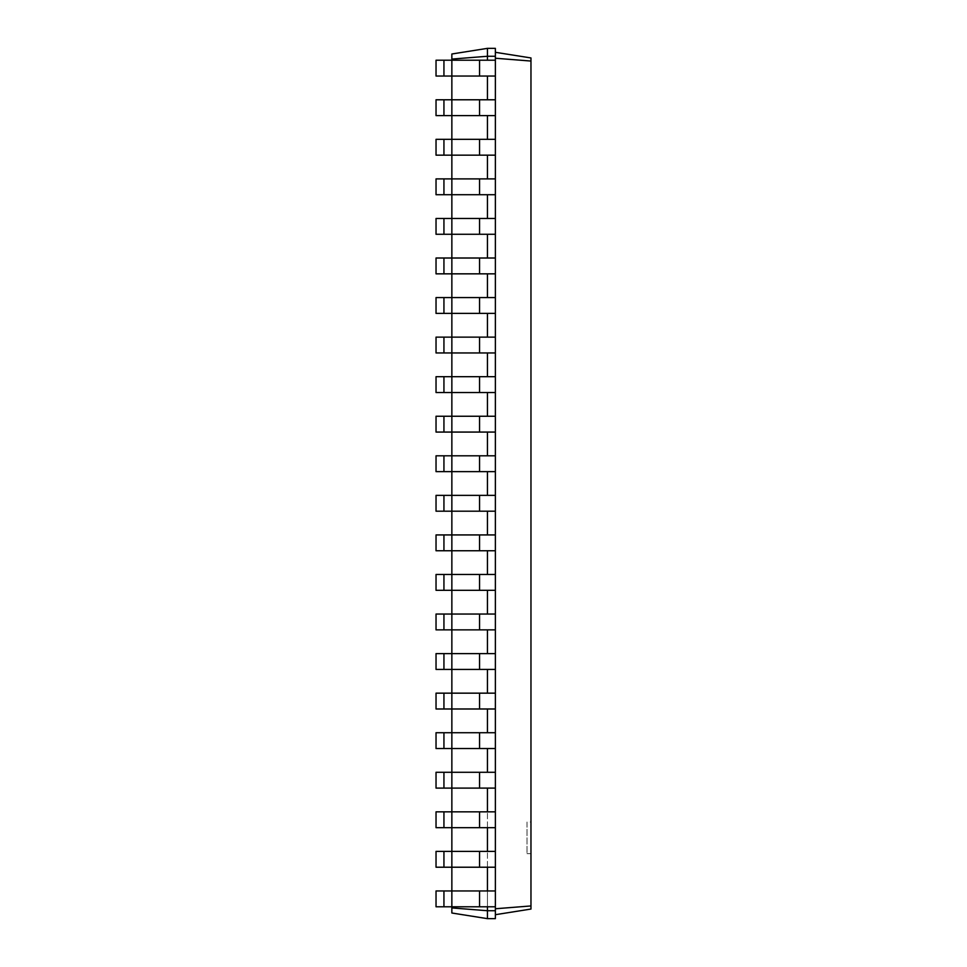 <?xml version="1.0" encoding="UTF-8"?>
<svg xmlns="http://www.w3.org/2000/svg" width="967" height="967" viewBox="0 0 967 967"><rect width="100%" height="100%" fill="white"/><g stroke="black" fill="none" stroke-linecap="round" stroke-linejoin="round"><path stroke-width="0.73" stroke-dasharray="4.83 3.63" d="M487.453 867.218L495.37 867.218L487.453 867.218L487.453 851.395L487.453 906.78L487.453 890.958L487.453 906.78L487.453 890.958L436.032 890.958L451.855 890.958L436.032 890.958L436.032 906.78L436.032 890.958L436.032 906.78L443.938 906.78L443.938 890.958L443.938 906.78L451.855 906.78L436.032 906.78L451.855 906.78L451.855 890.958L479.547 890.958L451.855 890.958L451.855 906.78L479.547 906.78L451.855 906.78L451.855 890.958L451.855 906.78L495.37 906.78L495.37 52.303L530.968 57.947L530.968 909.053L495.37 914.697L495.37 906.78L495.37 914.697M451.855 59.084L487.453 56.267L487.453 48.35L451.855 53.995L451.855 907.916L487.453 910.733L487.453 906.78L479.547 906.78L495.37 906.78L495.37 908.762L530.968 905.946M487.453 827.667L495.37 827.667L487.453 827.667L487.453 811.845L487.453 851.395L495.37 851.395L495.37 890.958L487.453 890.958L495.37 890.958L495.37 906.78L487.453 906.78M487.453 788.105L495.37 788.105L487.453 788.105L487.453 811.845L495.37 811.845L495.37 851.395L451.855 851.395L451.855 867.218L451.855 851.395L436.032 851.395L451.855 851.395L436.032 851.395L436.032 867.218L436.032 851.395L436.032 867.218L443.938 867.218L443.938 851.395L443.938 867.218L451.855 867.218L436.032 867.218L479.547 867.218L451.855 867.218L451.855 851.395L479.547 851.395L451.855 851.395L451.855 867.218L495.37 867.218L495.37 906.78M487.453 748.543L495.37 748.543L487.453 748.543L487.453 772.282L495.37 772.282L495.37 811.845L451.855 811.845L451.855 827.667L451.855 811.845L436.032 811.845L451.855 811.845L436.032 811.845L436.032 827.667L436.032 811.845L436.032 827.667L443.938 827.667L443.938 811.845L443.938 827.667L451.855 827.667L436.032 827.667L479.547 827.667L451.855 827.667L451.855 811.845L479.547 811.845L451.855 811.845L451.855 827.667L495.37 827.667L495.37 867.218M487.453 708.992L495.37 708.992L487.453 708.992L487.453 732.72L495.37 732.72L495.37 772.282L451.855 772.282L451.855 788.105L451.855 772.282L436.032 772.282L451.855 772.282L436.032 772.282L436.032 788.105L436.032 772.282L436.032 788.105L443.938 788.105L443.938 772.282L443.938 788.105L451.855 788.105L436.032 788.105L479.547 788.105L451.855 788.105L451.855 772.282L479.547 772.282L451.855 772.282L451.855 788.105L495.37 788.105L495.37 827.667M487.453 669.43L495.37 669.43L487.453 669.43L487.453 693.158L495.37 693.158L495.37 732.72L451.855 732.72L451.855 748.543L451.855 732.72L436.032 732.72L451.855 732.72L436.032 732.72L436.032 748.543L436.032 732.72L436.032 748.543L443.938 748.543L443.938 732.72L443.938 748.543L451.855 748.543L436.032 748.543L479.547 748.543L451.855 748.543L451.855 732.72L479.547 732.72L451.855 732.72L451.855 748.543L495.37 748.543L495.37 788.105M487.453 629.868L495.37 629.868L487.453 629.868L487.453 653.607L495.37 653.607L495.37 693.158L451.855 693.158L451.855 708.992L451.855 693.158L436.032 693.158L451.855 693.158L436.032 693.158L436.032 708.992L436.032 693.158L436.032 708.992L443.938 708.992L443.938 693.158L443.938 708.992L451.855 708.992L436.032 708.992L479.547 708.992L451.855 708.992L451.855 693.158L479.547 693.158L451.855 693.158L451.855 708.992L495.37 708.992L495.37 748.543M487.453 590.305L495.37 590.305L487.453 590.305L487.453 614.045L495.37 614.045L495.37 653.607L451.855 653.607L451.855 669.43L451.855 653.607L436.032 653.607L451.855 653.607L436.032 653.607L436.032 669.43L436.032 653.607L436.032 669.43L443.938 669.43L443.938 653.607L443.938 669.43L451.855 669.43L436.032 669.43L479.547 669.43L451.855 669.43L451.855 653.607L479.547 653.607L451.855 653.607L451.855 669.43L495.37 669.43L495.37 708.992M487.453 550.755L495.37 550.755L487.453 550.755L487.453 574.483L495.37 574.483L495.37 614.045L451.855 614.045L451.855 629.868L451.855 614.045L436.032 614.045L451.855 614.045L436.032 614.045L436.032 629.868L436.032 614.045L436.032 629.868L443.938 629.868L443.938 614.045L443.938 629.868L451.855 629.868L436.032 629.868L479.547 629.868L451.855 629.868L451.855 614.045L479.547 614.045L451.855 614.045L451.855 629.868L495.37 629.868L495.37 669.43M487.453 511.192L495.37 511.192L487.453 511.192L487.453 534.932L495.37 534.932L495.37 574.483L451.855 574.483L451.855 590.305L451.855 574.483L436.032 574.483L451.855 574.483L436.032 574.483L436.032 590.305L436.032 574.483L436.032 590.305L443.938 590.305L443.938 574.483L443.938 590.305L451.855 590.305L436.032 590.305L479.547 590.305L451.855 590.305L451.855 574.483L479.547 574.483L451.855 574.483L451.855 590.305L495.37 590.305L495.37 629.868M487.453 471.63L495.37 471.63L487.453 471.63L487.453 495.37L495.37 495.37L495.37 534.932L451.855 534.932L451.855 550.755L451.855 534.932L436.032 534.932L451.855 534.932L436.032 534.932L436.032 550.755L436.032 534.932L436.032 550.755L443.938 550.755L443.938 534.932L443.938 550.755L451.855 550.755L436.032 550.755L479.547 550.755L451.855 550.755L451.855 534.932L479.547 534.932L451.855 534.932L451.855 550.755L495.37 550.755L495.37 590.305M487.453 432.068L495.37 432.068L487.453 432.068L487.453 455.808L495.37 455.808L495.37 495.37L451.855 495.37L451.855 511.192L451.855 495.37L436.032 495.37L451.855 495.37L436.032 495.37L436.032 511.192L436.032 495.37L436.032 511.192L443.938 511.192L443.938 495.37L443.938 511.192L451.855 511.192L436.032 511.192L479.547 511.192L451.855 511.192L451.855 495.37L479.547 495.37L451.855 495.37L451.855 511.192L495.37 511.192L495.37 550.755M487.453 392.517L495.37 392.517L487.453 392.517L487.453 416.245L495.37 416.245L495.37 455.808L451.855 455.808L451.855 471.63L451.855 455.808L436.032 455.808L451.855 455.808L436.032 455.808L436.032 471.63L436.032 455.808L436.032 471.63L443.938 471.63L443.938 455.808L443.938 471.63L451.855 471.63L436.032 471.63L479.547 471.63L451.855 471.63L451.855 455.808L479.547 455.808L451.855 455.808L451.855 471.63L495.37 471.63L495.37 511.192M487.453 352.955L495.37 352.955L487.453 352.955L487.453 376.695L495.37 376.695L495.37 416.245L451.855 416.245L451.855 432.068L451.855 416.245L436.032 416.245L451.855 416.245L436.032 416.245L436.032 432.068L436.032 416.245L436.032 432.068L443.938 432.068L443.938 416.245L443.938 432.068L451.855 432.068L436.032 432.068L479.547 432.068L451.855 432.068L451.855 416.245L479.547 416.245L451.855 416.245L451.855 432.068L495.37 432.068L495.37 471.63M487.453 313.393L495.37 313.393L487.453 313.393L487.453 337.132L495.37 337.132L495.37 376.695L451.855 376.695L451.855 392.517L451.855 376.695L436.032 376.695L451.855 376.695L436.032 376.695L436.032 392.517L436.032 376.695L436.032 392.517L443.938 392.517L443.938 376.695L443.938 392.517L451.855 392.517L436.032 392.517L479.547 392.517L451.855 392.517L451.855 376.695L479.547 376.695L451.855 376.695L451.855 392.517L495.37 392.517L495.37 432.068M487.453 273.842L495.37 273.842L487.453 273.842L487.453 297.57L495.37 297.57L495.37 337.132L451.855 337.132L451.855 352.955L451.855 337.132L436.032 337.132L451.855 337.132L436.032 337.132L436.032 352.955L436.032 337.132L436.032 352.955L443.938 352.955L443.938 337.132L443.938 352.955L451.855 352.955L436.032 352.955L479.547 352.955L451.855 352.955L451.855 337.132L479.547 337.132L451.855 337.132L451.855 352.955L495.37 352.955L495.37 392.517M487.453 234.28L495.37 234.28L487.453 234.28L487.453 258.008L495.37 258.008L495.37 297.57L451.855 297.57L451.855 313.393L451.855 297.57L436.032 297.57L451.855 297.57L436.032 297.57L436.032 313.393L436.032 297.57L436.032 313.393L443.938 313.393L443.938 297.57L443.938 313.393L451.855 313.393L436.032 313.393L479.547 313.393L451.855 313.393L451.855 297.57L479.547 297.57L451.855 297.57L451.855 313.393L495.37 313.393L495.37 352.955M487.453 194.718L495.37 194.718L487.453 194.718L487.453 218.457L495.37 218.457L495.37 258.008L451.855 258.008L451.855 273.842L451.855 258.008L436.032 258.008L451.855 258.008L436.032 258.008L436.032 273.842L436.032 258.008L436.032 273.842L443.938 273.842L443.938 258.008L443.938 273.842L451.855 273.842L436.032 273.842L479.547 273.842L451.855 273.842L451.855 258.008L479.547 258.008L451.855 258.008L451.855 273.842L495.37 273.842L495.37 313.393M487.453 155.155L495.37 155.155L487.453 155.155L487.453 178.895L495.37 178.895L495.37 218.457L451.855 218.457L451.855 234.28L451.855 218.457L436.032 218.457L451.855 218.457L436.032 218.457L436.032 234.28L436.032 218.457L436.032 234.28L443.938 234.28L443.938 218.457L443.938 234.28L451.855 234.28L436.032 234.28L479.547 234.28L451.855 234.28L451.855 218.457L479.547 218.457L451.855 218.457L451.855 234.28L495.37 234.28L495.37 273.842M487.453 115.605L495.37 115.605L487.453 115.605L487.453 139.333L495.37 139.333L495.37 178.895L451.855 178.895L451.855 194.718L451.855 178.895L436.032 178.895L451.855 178.895L436.032 178.895L436.032 194.718L436.032 178.895L436.032 194.718L443.938 194.718L443.938 178.895L443.938 194.718L451.855 194.718L436.032 194.718L479.547 194.718L451.855 194.718L451.855 178.895L479.547 178.895L451.855 178.895L451.855 194.718L495.37 194.718L495.37 234.28M487.453 76.042L495.37 76.042L487.453 76.042L487.453 99.782L495.37 99.782L495.37 139.333L451.855 139.333L451.855 155.155L451.855 139.333L436.032 139.333L451.855 139.333L436.032 139.333L436.032 155.155L436.032 139.333L436.032 155.155L443.938 155.155L443.938 139.333L443.938 155.155L451.855 155.155L436.032 155.155L479.547 155.155L451.855 155.155L451.855 139.333L479.547 139.333L451.855 139.333L451.855 155.155L495.37 155.155L495.37 194.718M487.453 48.35L495.37 48.35L495.37 56.267L487.453 56.267L487.453 60.22L495.37 60.22L495.37 99.782L451.855 99.782L451.855 115.605L451.855 99.782L436.032 99.782L451.855 99.782L436.032 99.782L436.032 115.605L436.032 99.782L436.032 115.605L443.938 115.605L443.938 99.782L443.938 115.605L451.855 115.605L436.032 115.605L479.547 115.605L451.855 115.605L451.855 99.782L479.547 99.782L451.855 99.782L451.855 115.605L495.37 115.605L495.37 155.155M495.37 52.303L495.37 60.22L451.855 60.22L451.855 76.042L451.855 60.22L436.032 60.22L451.855 60.22L436.032 60.22L436.032 76.042L436.032 60.22L436.032 76.042L443.938 76.042L443.938 60.22L443.938 76.042L451.855 76.042L436.032 76.042L479.547 76.042L451.855 76.042L451.855 60.22L479.547 60.22L451.855 60.22L451.855 76.042L495.37 76.042L495.37 115.605M451.855 907.916L451.855 913.005L487.453 918.65L495.37 918.65L495.37 908.762M495.37 910.733L487.453 910.733L487.453 918.65M530.968 822.023L530.968 853.668L530.968 822.023L527.015 822.023L527.015 853.668L527.015 822.023M495.37 56.267L495.37 76.042M495.37 58.238L530.968 61.054M487.453 60.22L495.37 60.22M487.453 99.782L495.37 99.782M487.453 139.333L495.37 139.333M487.453 178.895L495.37 178.895M487.453 218.457L495.37 218.457M487.453 258.008L495.37 258.008M487.453 297.57L495.37 297.57M487.453 337.132L495.37 337.132M487.453 376.695L495.37 376.695M487.453 416.245L495.37 416.245M487.453 455.808L495.37 455.808M487.453 495.37L495.37 495.37M487.453 534.932L495.37 534.932M487.453 574.483L495.37 574.483M487.453 614.045L495.37 614.045M487.453 653.607L495.37 653.607M487.453 693.158L495.37 693.158M487.453 732.72L495.37 732.72M487.453 772.282L495.37 772.282M487.453 811.845L495.37 811.845M487.453 851.395L495.37 851.395M487.453 890.958L495.37 890.958M443.938 60.22L443.938 76.042M443.938 99.782L443.938 115.605M443.938 139.333L443.938 155.155M443.938 178.895L443.938 194.718M443.938 218.457L443.938 234.28M443.938 258.008L443.938 273.842M443.938 297.57L443.938 313.393M443.938 337.132L443.938 352.955M443.938 376.695L443.938 392.517M443.938 416.245L443.938 432.068M443.938 455.808L443.938 471.63M443.938 495.37L443.938 511.192M443.938 534.932L443.938 550.755M443.938 574.483L443.938 590.305M443.938 614.045L443.938 629.868M443.938 653.607L443.938 669.43M443.938 693.158L443.938 708.992M443.938 732.72L443.938 748.543M443.938 772.282L443.938 788.105M443.938 811.845L443.938 827.667M443.938 851.395L443.938 867.218M443.938 890.958L443.938 906.78M479.547 906.78L479.547 890.958M479.547 867.218L479.547 851.395M479.547 827.667L479.547 811.845M479.547 788.105L479.547 772.282M479.547 748.543L479.547 732.72M479.547 708.992L479.547 693.158M479.547 669.43L479.547 653.607M479.547 629.868L479.547 614.045M479.547 590.305L479.547 574.483M479.547 550.755L479.547 534.932M479.547 511.192L479.547 495.37M479.547 471.63L479.547 455.808M479.547 432.068L479.547 416.245M479.547 392.517L479.547 376.695M479.547 352.955L479.547 337.132M479.547 313.393L479.547 297.57M479.547 273.842L479.547 258.008M479.547 234.28L479.547 218.457M479.547 194.718L479.547 178.895M479.547 155.155L479.547 139.333M479.547 115.605L479.547 99.782M479.547 76.042L479.547 60.22M530.968 853.668L527.015 853.668"/><path stroke-width="1.45" d="M443.938 906.78L443.938 890.958L436.032 890.958L436.032 906.78L495.37 906.78L495.37 48.35L487.453 48.35L451.855 53.995L451.855 59.084L487.453 56.267L487.453 48.35M443.938 890.958L495.37 890.958M451.855 907.916L487.453 910.733L487.453 918.65L451.855 913.005L451.855 867.218L495.37 867.218M479.547 867.218L479.547 851.395L451.855 851.395L451.855 867.218L436.032 867.218L436.032 851.395L451.855 851.395L451.855 827.667L495.37 827.667M479.547 827.667L479.547 811.845L451.855 811.845L451.855 827.667L436.032 827.667L436.032 811.845L451.855 811.845L451.855 788.105L495.37 788.105M479.547 788.105L479.547 772.282L451.855 772.282L451.855 788.105L436.032 788.105L436.032 772.282L451.855 772.282L451.855 748.543L495.37 748.543M479.547 748.543L479.547 732.72L451.855 732.72L451.855 748.543L436.032 748.543L436.032 732.72L451.855 732.72L451.855 708.992L495.37 708.992M479.547 708.992L479.547 693.158L451.855 693.158L451.855 708.992L436.032 708.992L436.032 693.158L451.855 693.158L451.855 669.43L495.37 669.43M479.547 669.43L479.547 653.607L451.855 653.607L451.855 669.43L436.032 669.43L436.032 653.607L451.855 653.607L451.855 629.868L495.37 629.868M479.547 629.868L479.547 614.045L451.855 614.045L451.855 629.868L436.032 629.868L436.032 614.045L451.855 614.045L451.855 590.305L495.37 590.305M479.547 590.305L479.547 574.483L451.855 574.483L451.855 590.305L436.032 590.305L436.032 574.483L451.855 574.483L451.855 550.755L495.37 550.755M479.547 550.755L479.547 534.932L451.855 534.932L451.855 550.755L436.032 550.755L436.032 534.932L451.855 534.932L451.855 511.192L495.37 511.192M479.547 511.192L479.547 495.37L451.855 495.37L451.855 511.192L436.032 511.192L436.032 495.37L451.855 495.37L451.855 471.63L495.37 471.63M479.547 471.63L479.547 455.808L451.855 455.808L451.855 471.63L436.032 471.63L436.032 455.808L451.855 455.808L451.855 432.068L495.37 432.068M479.547 432.068L479.547 416.245L451.855 416.245L451.855 432.068L436.032 432.068L436.032 416.245L451.855 416.245L451.855 392.517L495.37 392.517M479.547 392.517L479.547 376.695L451.855 376.695L451.855 392.517L436.032 392.517L436.032 376.695L451.855 376.695L451.855 352.955L495.37 352.955M479.547 352.955L479.547 337.132L451.855 337.132L451.855 352.955L436.032 352.955L436.032 337.132L451.855 337.132L451.855 313.393L495.37 313.393M479.547 313.393L479.547 297.57L451.855 297.57L451.855 313.393L436.032 313.393L436.032 297.57L451.855 297.57L451.855 273.842L495.37 273.842M479.547 273.842L479.547 258.008L451.855 258.008L451.855 273.842L436.032 273.842L436.032 258.008L451.855 258.008L451.855 234.28L495.37 234.28M479.547 234.28L479.547 218.457L451.855 218.457L451.855 234.28L436.032 234.28L436.032 218.457L451.855 218.457L451.855 194.718L495.37 194.718M479.547 194.718L479.547 178.895L451.855 178.895L451.855 194.718L436.032 194.718L436.032 178.895L451.855 178.895L451.855 155.155L495.37 155.155M479.547 155.155L479.547 139.333L451.855 139.333L451.855 155.155L436.032 155.155L436.032 139.333L451.855 139.333L451.855 115.605L495.37 115.605M479.547 115.605L479.547 99.782L451.855 99.782L451.855 115.605L436.032 115.605L436.032 99.782L451.855 99.782L451.855 76.042L495.37 76.042M479.547 76.042L479.547 60.22L451.855 60.22L451.855 76.042L436.032 76.042L436.032 60.22L451.855 60.22L451.855 59.084M487.453 60.22L487.453 56.267L495.37 56.267M487.453 99.782L487.453 76.042M487.453 139.333L487.453 115.605M487.453 178.895L487.453 155.155M487.453 218.457L487.453 194.718M487.453 258.008L487.453 234.28M487.453 297.57L487.453 273.842M487.453 337.132L487.453 313.393M487.453 376.695L487.453 352.955M487.453 416.245L487.453 392.517M487.453 455.808L487.453 432.068M487.453 495.37L487.453 471.63M487.453 534.932L487.453 511.192M487.453 574.483L487.453 550.755M487.453 614.045L487.453 590.305M487.453 653.607L487.453 629.868M487.453 693.158L487.453 669.43M487.453 732.72L487.453 708.992M487.453 772.282L487.453 748.543M487.453 811.845L487.453 788.105M487.453 851.395L487.453 827.667M487.453 890.958L487.453 867.218M487.453 918.65L495.37 918.65L495.37 910.733L487.453 910.733L487.453 906.78M495.37 910.733L495.37 906.78M495.37 58.238L530.968 61.054L530.968 57.947L495.37 52.303M495.37 908.762L530.968 905.946L530.968 61.054M479.547 851.395L495.37 851.395M479.547 811.845L495.37 811.845M479.547 772.282L495.37 772.282M479.547 732.72L495.37 732.72M479.547 693.158L495.37 693.158M479.547 653.607L495.37 653.607M479.547 614.045L495.37 614.045M479.547 574.483L495.37 574.483M479.547 534.932L495.37 534.932M479.547 495.37L495.37 495.37M479.547 455.808L495.37 455.808M479.547 416.245L495.37 416.245M479.547 376.695L495.37 376.695M479.547 337.132L495.37 337.132M479.547 297.57L495.37 297.57M479.547 258.008L495.37 258.008M479.547 218.457L495.37 218.457M479.547 178.895L495.37 178.895M479.547 139.333L495.37 139.333M479.547 99.782L495.37 99.782M479.547 60.22L495.37 60.22M495.37 914.697L530.968 909.053L530.968 905.946M443.938 867.218L443.938 851.395M443.938 827.667L443.938 811.845M443.938 788.105L443.938 772.282M443.938 748.543L443.938 732.72M443.938 708.992L443.938 693.158M443.938 669.43L443.938 653.607M443.938 629.868L443.938 614.045M443.938 590.305L443.938 574.483M443.938 550.755L443.938 534.932M443.938 511.192L443.938 495.37M443.938 471.63L443.938 455.808M443.938 432.068L443.938 416.245M443.938 392.517L443.938 376.695M443.938 352.955L443.938 337.132M443.938 313.393L443.938 297.57M443.938 273.842L443.938 258.008M443.938 234.28L443.938 218.457M443.938 194.718L443.938 178.895M443.938 155.155L443.938 139.333M443.938 115.605L443.938 99.782M443.938 76.042L443.938 60.22M479.547 906.78L479.547 890.958"/></g></svg>
